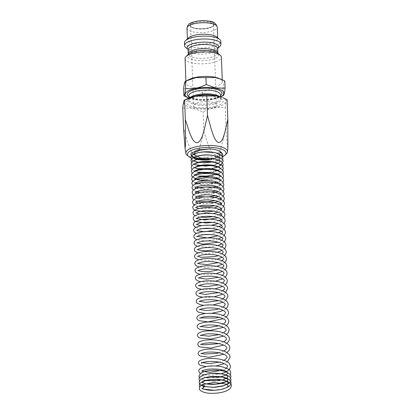 <?xml version="1.0" encoding="UTF-8"?>
<svg xmlns="http://www.w3.org/2000/svg" width="414" height="414" viewBox="0 0 414 414"><rect width="100%" height="100%" fill="white"/><g stroke="black" fill="none" stroke-linecap="round" stroke-linejoin="round"><path stroke-width="0.31" stroke-dasharray="2.07 1.55" d="M199.672 157.429L214.969 156.73M216.553 156.207L219.787 154.179L219.808 151.99M222.178 153.666L221.614 154.727L218.157 156.849M217.117 157.222L212.077 158.371M221.583 97.228A21.005 6.815 -2.1 0 1 220.062 106.103A21.005 6.815 -2.1 0 1 193.022 107.919A21.005 6.815 -2.1 0 1 187.827 98.465M182.765 108.054L192.857 108.173L203.083 111.889C210.359 108.132 217.748 106.734 225.237 107.697C225.765 102.667 226.38 99.991 227.084 99.67M218.478 160.125L220.605 158.862L222.359 156.89A19.329 6.272 -2.1 0 1 219.663 157.931M219.43 158.008A19.329 6.272 -2.1 0 1 215.383 159.023M215.006 159.09A19.329 6.272 -2.1 0 1 211.875 159.571M226.354 153.853A20.85 6.769 -2.1 0 1 194.958 158.226A20.85 6.769 -2.1 0 1 187.211 155.286M227.871 148.098L227.281 145.919L225.956 127.315L222.696 141.836C221.128 146.23 220.357 152.378 215.777 154.686C211.135 154.055 209.919 148.316 208.056 144.569L203.797 131.507L199.258 149.526M198.875 150.448L194.57 154.857L193.845 154.582M198.549 108.623A11.416 3.705 -2.1 0 1 193.571 105.767A11.416 3.705 -2.1 0 1 199.589 102.258A11.416 3.705 -2.1 0 1 211.409 102.077A11.416 3.705 -2.1 0 1 216.387 104.933A11.416 3.705 -2.1 0 1 210.369 108.442A11.416 3.705 -2.1 0 1 198.549 108.623M208.475 22.092A11.416 3.705 177.9 0 0 196.655 22.273A11.416 3.705 177.9 0 0 190.642 25.782A11.416 3.705 177.9 0 0 191.377 27.029A11.416 3.705 177.9 0 0 195.615 28.638A11.416 3.705 177.9 0 0 212.806 26.242A11.416 3.705 177.9 0 0 213.453 24.944A11.416 3.705 177.9 0 0 208.475 22.092M208.796 21.342A12.022 3.902 177.9 0 0 194.59 21.963A12.022 3.902 177.9 0 0 190.787 26.543A12.022 3.902 177.9 0 0 195.253 28.235A12.022 3.902 177.9 0 0 213.36 25.715A12.022 3.902 177.9 0 0 208.796 21.342M189.389 79.364A18.19 5.905 177.9 0 0 185.958 82.997A18.19 5.905 177.9 0 0 193.892 87.545A18.19 5.905 177.9 0 0 212.724 87.256A18.19 5.905 177.9 0 0 222.313 81.667A18.19 5.905 177.9 0 0 218.623 78.293M183.656 88.767L193.022 88.881L202.513 92.332C209.277 88.839 216.134 87.545 223.089 88.436C223.581 83.763 224.15 81.279 224.802 80.984M185.063 58.545A18.19 5.905 177.9 0 0 192.996 63.094A18.19 5.905 177.9 0 0 211.823 62.799A18.19 5.905 177.9 0 0 221.412 57.21M185.767 47.579A18.19 5.905 177.9 0 0 192.52 50.146A18.19 5.905 177.9 0 0 219.912 46.327M184.484 42.72A18.19 5.905 177.9 0 0 192.417 47.268A18.19 5.905 177.9 0 0 211.243 46.973A18.19 5.905 177.9 0 0 220.833 41.384M188.277 38.01A15.142 4.916 177.9 0 0 187.418 39.728A15.142 4.916 177.9 0 0 194.021 43.517A15.142 4.916 177.9 0 0 209.701 43.273A15.142 4.916 177.9 0 0 217.686 38.621A15.142 4.916 177.9 0 0 216.708 36.965M194.564 107.133A18.263 5.925 177.9 0 0 216.144 106.186A18.263 5.925 177.9 0 0 221.92 99.236A18.263 5.925 177.9 0 0 215.14 96.659A18.263 5.925 177.9 0 0 187.635 100.493A18.263 5.925 177.9 0 0 194.564 107.133M188.748 98.051A19.479 6.324 177.9 0 0 189.038 98.17A19.479 6.324 177.9 0 0 193.586 99.427A19.479 6.324 177.9 0 0 220.351 97.021A19.479 6.324 177.9 0 0 220.636 96.881L220.351 97.021M222.753 95.862L212.832 99.241L193.405 99.35L187.904 97.72M223.089 88.436L223.353 95.567M202.513 92.332L202.777 99.458M191.837 152.492L186.874 140.294L183.485 127.667M195.863 159.23A19.329 6.272 -2.1 0 1 190.916 157.801M225.956 127.315L225.237 107.697M203.797 131.507L203.083 111.889M190.906 154.21L191.071 153.506M194.295 60.066A15.732 5.108 177.9 0 0 212.879 59.249A15.732 5.108 177.9 0 0 217.857 53.261L217.909 52.976A14.837 4.818 177.9 0 1 210.084 57.536A14.837 4.818 177.9 0 1 194.72 57.774A14.837 4.818 177.9 0 1 188.251 54.063L188.323 54.343A15.732 5.108 177.9 0 0 194.295 60.066M188.096 49.83A14.837 4.818 177.9 0 0 194.564 53.541A14.837 4.818 177.9 0 0 209.929 53.302A14.837 4.818 177.9 0 0 217.754 48.743M187.992 49.411A15.732 5.108 177.9 0 0 188.147 49.545A15.732 5.108 177.9 0 0 193.99 51.76A15.732 5.108 177.9 0 0 217.681 48.459A15.732 5.108 177.9 0 0 217.826 48.314M186.999 28.219A15.142 4.916 177.9 0 0 193.602 32.007A15.142 4.916 177.9 0 0 209.282 31.764A15.142 4.916 177.9 0 0 217.262 27.112M195.211 28.255A12.099 3.928 177.9 0 0 212.015 26.677A12.099 3.928 177.9 0 0 208.842 21.321A12.099 3.928 177.9 0 0 192.034 22.899A12.099 3.928 177.9 0 0 195.211 28.255M193.995 96.415A16.275 5.284 177.9 0 0 189.441 98.765A16.275 5.284 177.9 0 0 195.62 104.685A16.275 5.284 177.9 0 0 214.845 103.842A16.275 5.284 177.9 0 0 219.994 97.647A16.275 5.284 177.9 0 0 215.28 95.634M190.119 97.523A15.83 5.139 177.9 0 0 188.929 99.577A15.83 5.139 177.9 0 0 195.832 103.536A15.83 5.139 177.9 0 0 212.222 103.288A15.83 5.139 177.9 0 0 220.564 98.418A15.83 5.139 177.9 0 0 219.229 96.457M195.693 99.821A15.83 5.139 177.9 0 0 212.082 99.567A15.83 5.139 177.9 0 0 220.429 94.697C219.772 94.615 222.644 94.878 215.363 97.761C208.868 99.546 202.12 99.883 195.118 98.76C186.429 96.524 189.529 95.67 188.794 95.862A15.83 5.139 177.9 0 0 195.693 99.821M188.825 96.726A17.352 5.63 177.9 0 0 194.787 98.817A17.352 5.63 177.9 0 0 220.46 95.567M221.154 155.203L217.847 157.253L213.629 158.609M213.039 158.743L209.194 159.38M201.582 159.649L197.995 159.266M197.566 159.193L196.024 158.862M219.684 154.996L219.658 155.566L218.204 156.87M219.803 158.169L219.399 159.199L213.391 161.853M194.078 160.953L195.01 160.192M219.979 161.512L218.281 163.282M220.295 171.893L220.372 172.167M220.512 176.048L220.362 176.597L218.199 178.258M201.276 344.272L200.671 343.946L200.702 344.634M205.67 377.506L201.954 376.155M205.437 380.657L202.068 379.208L204.77 377.78L207.807 377.009M204.619 386.464L202.306 385.325L203.584 384.404M217.402 160.585L213.22 161.827M211.952 162.086L205.38 162.79L199.118 162.526M222.566 159.856L220.103 162.428L212.33 165.176M209.789 165.579L201.276 165.864M194.259 164.467L191.817 162.862M220.672 165.31L219.901 165.812M218.846 166.376L218.162 166.687M213.634 168.12L210.679 168.679M197.908 168.669L192.94 166.961L191.827 165.967M222.613 166.775L220.724 168.715L217.888 170.226M215.27 171.117L207.766 172.415M199.072 172.245L195.035 171.329M194.461 171.106L192.034 169.502M222.68 170.428L220.336 172.622M220.315 172.633L217.588 173.963M200.609 176.012L195.781 175.148M194.632 174.744L192.256 173.238M222.882 174.051L221.309 175.795L217.257 177.901M215.301 178.527L208.247 179.769M203.129 179.945L196.629 179.158M222.975 178.087L220.667 180.307M220.626 180.333L216.91 182.041M211.243 183.402L200.397 183.769M195.62 182.843L193.121 181.611M222.913 182.564L220.812 184.458M220.465 184.675L216.527 186.383M208.568 187.94L203.067 188.127M196.05 187.144L193.022 185.632M223.167 186.761L220.931 188.836M220.3 189.219L216.118 190.926M211.487 191.967L206.265 192.489L200.428 192.344M195.729 191.397L193.312 190.155M223.27 191.392L221.035 193.426M220.124 193.959L215.668 195.667M197.048 196.345L194.14 195.227M223.379 196.22L221.133 198.223M218.923 199.362L215.176 200.609M196.495 200.95L193.938 199.802M223.493 201.251L221.231 203.217M218.628 204.511L214.607 205.758M198.254 206.338L194.937 205.292M223.374 206.762L221.309 208.428M218.307 209.857L213.997 211.099M223.715 211.906L221.402 213.815M219.254 214.902L213.282 216.641M199.802 217.117L195.03 215.746M223.85 217.521L221.506 219.42M218.996 220.641L212.475 222.385M223.979 223.327L221.619 225.221M218.732 226.567L211.461 228.342M201.872 228.678L195.869 227.364M224.129 229.356L222.018 231.043M218.432 232.699L210.089 234.505M203.341 234.743L196.334 233.47M224.264 235.566L221.832 237.429M218.111 239.028L206.188 240.943L196.831 239.768M224.419 241.978L221.945 243.825M217.759 245.559L207.155 247.287L197.364 246.273M224.569 248.597L222.054 250.423M217.397 252.286L205.411 253.896L197.918 252.964M224.724 255.397L222.178 257.223M216.972 259.211L208.361 260.577L198.534 259.857M224.89 262.404L222.297 264.22M216.517 266.337L206.995 267.61L199.191 266.947M225.056 269.607L222.427 271.413M215.994 273.664L210.234 274.585L199.915 274.234M225.226 277.013L222.556 278.813M215.425 281.194L208.397 282.089L200.723 281.711M225.407 284.615L222.691 286.4M214.747 288.92L206.586 289.707L201.618 289.386M225.589 292.408L222.835 294.194M213.94 296.854L211.181 297.221L202.663 297.252M225.78 300.409L222.98 302.184M212.915 304.989L203.926 305.304M225.977 308.601L223.125 310.371M211.44 313.341L205.66 313.543M226.168 316.989L223.286 318.759M226.375 325.58L223.446 327.339M226.582 334.367L223.607 336.127M226.8 343.351L223.777 345.105M227.017 352.537L223.948 354.286M227.364 361.831L224.274 363.595M215.937 365.997L205.903 366.561M221.174 373.795L211.057 375.296L204.055 374.841M202.989 374.603L200.324 373.537M230.313 374.83L228.357 376.968L226.142 378.256M225.345 378.608L221.278 379.897M204.154 380.264L202.286 379.69L199.486 377.77M230.5 378.38L228.745 380.352L226.753 381.548M206.658 383.949L203.279 383.198L199.569 380.88M204.573 386.604L202.182 385.812M201.882 385.672L201.204 385.305M202.715 388.989L199.9 387.074M190.642 25.782L193.571 105.767M191.377 27.029L190.787 26.543M222.24 79.757L222.313 81.667M217.655 37.752L217.686 38.621M220.507 96.84L220.564 98.418L219.994 97.647L221.92 99.236M188.872 97.999L188.929 99.577L189.441 98.765L187.635 100.493M189.038 98.17L188.743 98.056M187.387 38.859L187.418 39.728M185.891 81.056L185.958 82.997M212.806 26.242L213.36 25.715M213.453 24.944L216.387 104.933M217.407 157.304L213.665 158.614M213.112 158.753L209.634 159.4M203.988 162.925L198.891 162.573M216.941 163.939L212.724 165.233M220.093 165.026L218.25 166.728M216.553 167.515L211.901 168.808M207.652 169.388L203.367 169.533M220.181 168.721L218.23 170.371M217.474 170.749L210.943 172.586M197.902 172.576L194.756 171.453M220.248 172.602L218.214 174.216M217.148 174.713L209.712 176.571M198.549 176.488L195.113 175.412M216.796 178.879L207.776 180.778M220.662 180.354L219.404 181.798L218.183 182.502M216.418 183.242L205.587 185.099L195.941 183.914M220.786 184.846L218.178 186.937M216.01 187.801L206.426 189.457L196.417 188.453M220.895 189.519L218.173 191.573M213.308 193.147L204.055 194.099L198.818 193.643M220.998 194.383L218.168 196.407M212.501 198.12L207.988 198.741L199.698 198.56M220.61 199.967L218.173 201.437M211.507 203.3L200.743 203.667M221.19 204.702L218.178 206.664M213.883 208.03L198.87 208.547M220.729 210.648L218.183 212.092M213.174 213.588L199.703 214.048M221.381 215.787L218.199 217.717M221.48 221.619L218.209 223.544M211.352 225.309L201.763 225.64M221.593 227.664L218.23 229.563M221.702 233.894L218.261 235.778M221.816 240.322L218.287 242.195M221.935 246.941L218.323 248.814M222.049 253.761L218.364 255.624M222.173 260.779L218.411 262.636M222.302 267.993L218.452 269.845M222.437 275.408L218.499 277.251M198.642 277.97L198.368 277.975M222.572 283.016L218.556 284.858M198.943 285.562L198.554 285.308L198.642 285.582M222.716 290.825L218.613 292.657M199.253 293.355L198.834 293.091L198.927 293.371M221.956 299.338L218.675 300.657M199.569 301.351L199.118 301.071L199.222 301.366M223.006 307.033L218.747 308.854M199.89 309.537L199.424 309.258L199.527 309.553M223.167 315.432L218.809 317.253M200.226 317.926L199.719 317.626L199.827 317.942M223.327 324.033L218.882 325.849M200.567 326.511L200.029 326.201L200.143 326.522M223.488 332.825L218.959 334.641M200.914 335.293L200.345 334.973L200.464 335.309M223.658 341.819L219.047 343.63M223.834 351.01L219.125 352.816M201.644 353.447L201.002 353.111L201.132 353.468M224.145 360.325L219.373 362.162M201.344 362.478L201.478 362.84M225.671 368.672L222.846 370.08M217.899 377.485L208.599 377.889M223.751 379.529L219.72 380.58"/><path stroke-width="0.62" d="M214.969 156.73L216.553 156.207M219.808 151.99L222.178 153.666M218.157 156.849L217.117 157.222M212.077 158.371L198.006 158.308L192.727 156.611L190.906 154.21M202.151 385.543L204.03 387.173L204.666 386.019L202.782 384.389L202.151 385.543M185.26 99.707L187.827 98.465A21.005 6.815 -2.1 0 1 216.682 95.872A21.005 6.815 -2.1 0 1 221.583 97.228L216.858 95.955L195.988 96.064L184.613 100.028C183.914 100.333 183.298 103.008 182.765 108.054L183.485 127.667L185.079 148.455L185.534 144.709L185.332 119.641L189.602 132.739C191.47 136.48 192.681 142.256 197.364 142.809C201.897 140.444 202.679 134.327 204.242 129.934L207.492 115.449L211.451 129.918C213.163 134.291 214.333 140.429 218.571 142.639C222.753 141.966 223.446 136.18 224.859 132.423L227.803 119.284L227.871 148.098L227.529 151.772A20.85 6.769 -2.1 0 1 226.354 153.853L224.973 155.172A19.329 6.272 -2.1 0 1 222.37 156.87L222.789 155.11L221.992 153.035L220 151.379C217.474 149.971 214.028 149.123 209.66 148.843L199.745 150.22L194.932 152.202L193.856 154.613L199.672 157.429M227.803 119.284L227.084 99.67L222.784 97.704M190.916 157.801A19.329 6.272 -2.1 0 1 188.686 156.502A19.329 6.272 -2.1 0 1 194.797 149.149A19.329 6.272 -2.1 0 1 217.64 148.145A19.329 6.272 -2.1 0 1 224.973 155.172M215.383 159.023A19.329 6.272 -2.1 0 1 215.006 159.09M211.875 159.571A19.329 6.272 -2.1 0 1 195.863 159.23M188.686 156.502L187.211 155.286A20.85 6.769 -2.1 0 1 185.891 153.299A20.85 6.769 -2.1 0 1 196.469 146.685A20.85 6.769 -2.1 0 1 218.442 146.271A20.85 6.769 -2.1 0 1 227.529 151.772M199.258 149.526L198.875 150.448M225.066 88.115L224.802 80.984L218.623 78.293A18.19 5.905 177.9 0 0 214.38 77.118A18.19 5.905 177.9 0 0 189.389 79.364L185.368 81.31C184.716 81.594 184.147 84.083 183.656 88.767L183.914 95.898C184.566 95.613 185.136 93.129 185.627 88.441C192.551 89.341 199.408 88.042 206.203 84.549L215.694 88.001L225.066 88.115C224.574 92.788 224.005 95.272 223.353 95.567L220.641 96.881A19.479 6.324 177.9 0 0 215.528 88.254A19.479 6.324 177.9 0 0 190.626 89.879A19.479 6.324 177.9 0 0 188.748 98.051M220.812 79.157L215.311 77.532L195.925 77.635L185.969 81.02M222.24 79.757L221.412 57.21A18.19 5.905 177.9 0 0 220.238 55.228A18.19 5.905 177.9 0 0 213.484 52.661A18.19 5.905 177.9 0 0 186.093 56.48A18.19 5.905 177.9 0 0 185.063 58.545L185.891 81.056M217.821 48.324L219.912 46.327A18.19 5.905 177.9 0 0 220.941 44.262A18.19 5.905 177.9 0 0 213.008 39.713A18.19 5.905 177.9 0 0 194.176 40.003A18.19 5.905 177.9 0 0 184.587 45.597A18.19 5.905 177.9 0 0 185.767 47.579L187.997 49.421M220.941 44.262L220.833 41.384A18.19 5.905 177.9 0 0 219.658 39.402A18.19 5.905 177.9 0 0 212.905 36.836A18.19 5.905 177.9 0 0 185.513 40.655A18.19 5.905 177.9 0 0 184.484 42.72L184.587 45.597M219.658 39.402L216.708 36.965A15.142 4.916 177.9 0 0 211.083 34.833A15.142 4.916 177.9 0 0 188.277 38.01L185.513 40.655M188.743 98.056L183.914 95.898M185.368 81.31L185.627 88.441M205.944 77.418L206.203 84.549M193.845 154.582L191.837 152.492M207.492 115.449L206.772 95.836M185.332 119.641L184.613 100.028M196.024 158.862L192.991 157.718L190.823 154.748L191.071 153.506L197.602 149.904L209.66 148.843M220.238 55.228L217.857 53.261A15.732 5.108 177.9 0 0 212.015 51.041A15.732 5.108 177.9 0 0 188.323 54.343L186.093 56.48M217.681 48.459L217.909 52.976A14.837 4.818 177.9 0 0 211.435 49.266A14.837 4.818 177.9 0 0 196.076 49.504A14.837 4.818 177.9 0 0 188.251 54.063L188.158 54.529M217.754 48.743A14.837 4.818 177.9 0 0 211.28 45.028A14.837 4.818 177.9 0 0 195.92 45.266A14.837 4.818 177.9 0 0 188.096 49.83L188.251 54.063M217.826 48.314A15.732 5.108 177.9 0 0 211.709 42.74A15.732 5.108 177.9 0 0 193.302 43.506A15.732 5.108 177.9 0 0 187.992 49.411M186.999 28.219C187.79 23.722 189.876 22.993 196.101 21.347C200.702 20.498 205.173 20.452 209.51 21.207C213.417 21.378 216.004 23.344 217.262 27.112A15.142 4.916 177.9 0 0 210.659 23.324A15.142 4.916 177.9 0 0 194.984 23.567A15.142 4.916 177.9 0 0 186.999 28.219L187.387 38.859M215.28 95.634A16.275 5.284 177.9 0 0 213.95 95.349A16.275 5.284 177.9 0 0 193.995 96.415M219.229 96.457A15.83 5.139 177.9 0 0 213.66 94.459A15.83 5.139 177.9 0 0 190.119 97.523M220.507 96.84L220.429 94.697A15.83 5.139 177.9 0 0 213.526 90.738A15.83 5.139 177.9 0 0 197.136 90.992A15.83 5.139 177.9 0 0 188.794 95.862L188.872 97.999M220.46 95.567A17.352 5.63 177.9 0 0 214.328 88.865A17.352 5.63 177.9 0 0 193.348 89.91A17.352 5.63 177.9 0 0 188.825 96.726M221.614 154.727L221.154 155.203M213.629 158.609L213.039 158.743M209.194 159.38L201.582 159.649M197.995 159.266L197.566 159.193M193.856 154.613L194.978 153.822C196.681 152.952 199.248 152.331 202.689 151.959C207.486 151.54 211.813 151.834 215.653 152.838C221.568 155.11 219.187 155.183 219.746 155.224M209.634 159.4L196.495 158.955L193.949 157.703L197.085 156.15C202.042 154.758 207.569 154.536 213.665 155.478C221.438 157.465 219.384 158.288 219.855 158.386M195.01 160.192L197.566 159.193L206.689 158.044L215.989 159.152L219.549 160.844L219.979 161.512M212.724 165.233L205.318 166.117L194.958 164.668L194.192 164.115L195.077 163.478C196.443 162.712 198.601 162.117 201.551 161.688C207.978 160.963 213.417 161.429 217.857 163.09L219.974 164.539L220.093 165.026M203.367 169.533L199.056 169.191L194.311 167.654L197.701 165.962C202.974 164.601 208.651 164.482 214.731 165.6C218.908 166.899 220.74 167.846 220.232 168.446L220.181 168.721M194.756 171.453L194.445 171.292C194.425 171.593 193.716 170.754 199.113 169.305C205.955 168.032 212.196 168.327 217.831 170.201C220.082 171.474 220.926 172.126 220.372 172.167L220.248 172.602M195.113 175.412L194.575 174.993L197.043 173.782C201.747 172.322 207.29 172.043 213.671 172.948C220.445 174.387 220.502 175.945 220.439 175.821L220.517 176.11M207.776 180.778L204.682 180.928L194.73 179.184C194.74 179.474 193.902 178.734 199.237 177.275C205.178 176.105 210.995 176.25 216.688 177.72C222.209 179.997 220.041 179.811 220.667 180.25L220.662 180.354M195.941 183.914L194.875 183.247L197.25 182.129C201.825 180.426 211.854 180.25 217.21 182.139C222.007 184.194 220.351 184.194 220.828 184.582L220.786 184.846M196.417 188.453L195.041 187.873C195.061 188.147 194.202 187.47 199.393 186.036C204.811 184.934 210.343 185.001 215.979 186.238C219.694 187.495 221.366 188.453 220.998 189.115L220.895 189.519M198.818 193.643L195.206 192.51L197.204 191.366C200.94 190.073 205.768 189.669 211.683 190.155C215.694 190.626 218.545 191.449 220.232 192.629L221.045 193.441L220.998 194.383M195.403 197.23L195.382 197.349C196.003 197.488 193.266 197.002 201.789 195.185C209.52 193.995 218.934 195.765 220.667 197.737L221.35 198.761L220.61 199.967M195.558 202.125L197.473 201.292C202.508 199.662 208.552 199.46 215.596 200.702C220.362 202.296 222.344 203.357 221.537 203.885L221.19 204.702M198.87 208.547L195.744 207.336L195.75 207.616L198.234 206.348C204.345 204.397 215.125 205.065 218.934 206.953C221.236 208.232 222.168 208.992 221.728 209.236L220.729 210.648M195.951 212.765L195.967 213.044L198.71 211.704C204.542 210.214 210.793 210.271 217.469 211.864L220.926 213.422L221.93 214.757L221.381 215.787M218.199 217.717L204.702 220.015L196.158 218.375L196.174 218.659C196.733 218.67 194.523 218.551 200.842 216.895C206.477 215.906 212.071 216.118 217.624 217.536L221.506 219.42L222.142 220.434L221.48 221.619M201.763 225.64L198.166 225.014L196.36 224.155L196.365 224.492L199.595 223.063C202.653 222.282 206.338 222.007 210.659 222.23C215.694 222.623 219.28 223.565 221.418 225.056L222.349 226.37L221.593 227.664M196.629 230.35L199.186 229.278C205.256 227.736 211.714 227.866 218.556 229.666C221.713 231.053 223.058 231.98 222.577 232.456L221.702 233.894M218.261 235.778L207.305 237.879L196.79 236.368L196.81 236.751L198.27 235.892C203.662 234.096 210.188 234.019 217.842 235.654C221.863 237.269 223.519 238.304 222.81 238.769L221.816 240.322M218.287 242.195L202.87 244.219L197.028 242.775L197.048 243.163L197.99 242.542C199.75 241.724 202.503 241.196 206.26 240.964C210.622 240.772 214.618 241.181 218.245 242.185C222.111 243.758 223.71 244.793 223.048 245.29L221.935 246.941M197.328 249.564L200.231 248.483C203.574 247.624 207.647 247.381 212.449 247.753C216.957 248.224 220.207 249.15 222.199 250.527L223.301 252.007L222.049 253.761M197.576 256.385L198.322 256.064C199.848 255.309 202.337 254.791 205.784 254.512C210.095 254.237 214.167 254.574 218.012 255.531C224.554 257.71 223.136 258.471 223.55 258.916L222.173 260.779M218.411 262.636L207.062 264.587L199.056 263.785L197.752 263.144L197.778 263.62L199.289 262.781C204.609 261.084 211.052 261.053 218.613 262.693C222.473 264.101 224.207 265.208 223.808 266.016L222.302 267.993M198.099 270.585L198.042 270.828C197.618 271.051 199.02 269.333 206.607 268.774L217.738 269.664C224.041 271.279 224.207 273.219 224.083 273.318L222.437 275.408M198.368 277.975L198.772 277.892C201.163 276.609 205.473 276.055 211.699 276.231C215.891 276.5 219.285 277.24 221.883 278.451C223.86 279.621 224.683 280.402 224.352 280.796L223.627 282.182L222.572 283.016M198.642 285.582L198.58 285.846C197.902 285.764 199.507 285.225 203.383 284.237C207.895 283.533 212.651 283.673 217.655 284.646C226.525 287.264 224.057 288.299 224.642 288.491L224.502 289.091L222.716 290.825M198.927 293.371L202.544 292.263C206.514 291.472 211.036 291.435 216.103 292.149C223.607 293.454 225.335 295.963 224.931 296.388L224.792 296.998L223.255 298.572L221.956 299.338M199.222 301.366L199.15 301.656L199.651 301.299C201.582 300.274 205.09 299.731 210.193 299.674C214.944 299.752 218.949 300.46 222.204 301.806C224.673 303.224 225.682 304.109 225.221 304.476L224.404 305.998L223.006 307.033M199.527 309.553L199.444 309.848C199.124 310.138 199.708 308.715 206.922 308.011C211.709 307.685 216.232 308.119 220.486 309.325C224.16 310.733 225.842 311.882 225.526 312.782L224.693 314.314L223.167 315.432M199.827 317.942L199.745 318.257L202.555 317.108C206.586 316.167 211.399 316.094 217.003 316.896C220.859 317.59 223.529 318.583 225.014 319.877L225.63 320.591L225.677 321.947L223.327 324.033M200.143 326.522L200.055 326.858L203.403 325.601C207.047 324.845 211.326 324.773 216.248 325.373C220.615 326.046 223.643 327.101 225.325 328.54L225.951 329.27L225.992 330.641L223.488 332.825M200.464 335.309L200.371 335.65L203.046 334.564C207.057 333.612 211.901 333.549 217.583 334.372C221.5 335.092 224.202 336.116 225.687 337.441L226.246 338.098L226.375 339.418L225.609 340.448L223.658 341.819M200.8 344.293L200.702 344.634C200.366 344.883 201.199 343.47 208.32 342.885C212.579 342.642 216.703 343.02 220.693 344.024C224.983 345.447 227.022 346.735 226.82 347.9L225.93 349.556L223.834 351.01M201.132 353.468L201.028 353.835L203.564 352.806C207.176 351.931 211.657 351.812 217.014 352.454C221.231 353.095 224.253 354.12 226.08 355.528L226.913 356.433L227.017 357.851L224.145 360.325M201.478 362.84L201.364 363.223L202.167 362.757C203.931 361.996 206.809 361.557 210.804 361.438C215.43 361.381 219.586 361.965 223.26 363.197C226.629 364.775 228.042 365.841 227.493 366.39L226.8 367.767L225.671 368.672M201.784 371.053L202.317 370.82C205.779 369.122 211.306 368.615 218.908 369.298C221.982 369.728 224.362 370.401 226.049 371.322C227.56 372.424 228.124 372.988 227.736 373.019L227.514 373.656L224.626 375.643L217.899 377.485M201.954 376.155C202.472 376.114 200.593 375.86 206.793 374.07C213.324 372.823 219.373 373.03 224.947 374.701L227.353 375.974L227.814 377.014L226.36 378.349L223.751 379.529M207.807 377.009L222.499 377.097L227.509 379.115L227.99 379.84L227.472 380.699C226.189 381.92 223.56 382.924 219.586 383.711C214.038 384.611 209.215 384.58 205.111 383.628L202.182 382.267M202.182 382.365C202.192 382.598 201.587 381.967 205.763 380.564C212.563 378.955 219.089 379.069 225.34 380.906C227.793 382.2 228.714 382.862 228.098 382.893L227.716 383.592L223.839 385.688L213.21 387.369L204.619 386.464M203.584 384.404L213.774 382.427L225.614 383.944L227.891 385.258L228.192 385.832L227.628 386.743C225.972 388.161 222.779 389.227 218.059 389.941C213.686 390.474 209.8 390.428 206.389 389.791C204.283 389.315 202.995 388.834 202.524 388.348L202.41 388.213M202.415 388.244L204.024 387.152M218.478 160.125L217.402 160.585M213.22 161.827L211.952 162.086M199.118 162.526L193.131 160.829L191.475 159.406L190.916 157.848C190.947 156.58 191.661 155.514 193.059 154.655C195.522 153.175 199.165 152.274 203.983 151.959L214.167 152.502C217.045 153.025 219.306 153.873 220.947 155.043L222.116 156.197L222.892 158.277L222.566 159.856M212.33 165.176L209.789 165.579M201.276 165.864L194.259 164.467M191.817 162.862L191.045 161.036C191.118 159.726 191.77 158.686 192.986 157.92C195.491 156.352 199.248 155.41 204.257 155.1C209.313 154.831 213.769 155.302 217.614 156.508C221.718 158.371 223.519 160.011 223.017 161.424L220.672 165.31M219.901 165.812L218.846 166.376M218.162 166.687L213.634 168.12M210.679 168.679L197.908 168.669M191.827 165.967L191.159 164.265C191.118 163.023 191.899 161.91 193.514 160.917C196.469 159.312 200.718 158.448 206.265 158.324C212.253 158.257 216.977 159.162 220.439 161.036C222.075 161.977 222.975 163.235 223.146 164.803L222.613 166.775M217.888 170.226L215.27 171.117M207.766 172.415L199.072 172.245M195.035 171.329L194.461 171.106M192.034 169.502L191.278 167.711C191.247 166.568 191.92 165.528 193.286 164.596C198.518 161.341 210.767 161.134 216.589 162.956C222.908 165.181 222.551 165.973 223.275 168.338L222.68 170.428M217.588 173.963L207.021 176.069L200.609 176.012M195.781 175.148L194.632 174.744M192.256 173.238L191.413 171.349C191.371 170.133 192.143 169.031 193.731 168.053C196.35 166.614 200.122 165.776 205.054 165.538C210.426 165.336 215.026 165.947 218.851 167.37L222.758 170.149L223.415 172.053L222.882 174.051M217.257 177.901L215.301 178.527M208.247 179.769L203.129 179.945M196.629 179.158L192.106 176.706L191.547 175.184C191.522 174.056 192.179 173.042 193.514 172.131L196.567 170.765C199.481 169.869 202.963 169.409 207.021 169.383C211.145 169.388 214.773 169.89 217.909 170.889L221.029 172.322C222.551 173.254 223.394 174.48 223.56 175.997L222.975 178.087M216.91 182.041L211.243 183.402M200.397 183.769L195.62 182.843M193.121 181.611L192.355 180.882L191.698 179.226C191.625 178.072 192.386 176.99 193.98 175.981C197.297 174.222 202.094 173.388 208.377 173.487C213.696 173.642 217.883 174.579 220.952 176.297L222.81 177.87L223.71 180.137L222.913 182.564M220.812 184.458L220.465 184.675M216.527 186.383L208.568 187.94M203.067 188.127L196.05 187.144M193.022 185.632L191.853 183.449C191.832 182.3 192.51 181.28 193.887 180.385L196.764 179.117L205.918 177.766C210.441 177.658 214.468 178.144 217.987 179.226C220.217 179.919 221.883 180.918 222.991 182.217L223.87 184.468L223.167 186.761M220.931 188.836L220.3 189.219M216.118 190.926L211.487 191.967M200.428 192.344L195.729 191.397M193.312 190.155L192.013 187.889C191.972 186.745 192.681 185.71 194.135 184.773C197.519 182.931 202.498 182.098 209.08 182.269C213.986 182.47 217.93 183.35 220.905 184.908L222.892 186.435L224.036 189.007L223.27 191.392M221.035 193.426L220.124 193.959M215.668 195.667L207.31 197.028L197.048 196.345M194.14 195.227L192.795 194.088L192.184 192.505C192.199 191.33 192.862 190.326 194.176 189.498C196.567 188.08 200.159 187.237 204.94 186.968C213.603 186.611 220.729 188.411 222.96 191.035L224.212 193.736L223.379 196.22M221.133 198.223L218.923 199.362M215.176 200.609L208.066 201.768L200.878 201.742L196.495 200.95M193.938 199.802L192.919 198.844L192.36 197.338C192.35 196.21 193.007 195.211 194.332 194.352C197.095 192.748 201.282 191.894 206.886 191.785C212.341 191.744 216.879 192.526 220.502 194.13L223.679 196.609L224.388 198.648L223.493 201.251M221.231 203.217L218.628 204.511M214.607 205.758L209.546 206.617L198.254 206.338M194.937 205.292L193.188 203.967L192.546 202.358C192.598 201.111 193.286 200.107 194.606 199.336C197.628 197.659 202.156 196.836 208.185 196.862C214.074 196.96 218.685 198.001 222.018 199.983C223.57 200.966 224.424 202.229 224.579 203.776L223.374 206.762M221.309 208.428L218.307 209.857M213.997 211.099L206.219 212.051L195.118 210.493L193.338 209.132L192.738 207.585C192.727 206.472 193.369 205.494 194.668 204.651C197.23 203.15 201.121 202.317 206.343 202.141C211.342 202.032 215.73 202.632 219.503 203.947C221.671 204.733 223.229 205.836 224.176 207.259L224.771 209.132L223.715 211.906M221.402 213.815L219.254 214.902M213.282 216.641L205.623 217.443L199.802 217.117M195.03 215.746L193.7 214.747L192.955 213.029C192.976 211.854 193.623 210.876 194.885 210.079L197.478 208.93C200.226 208.082 203.579 207.637 207.549 207.595C212.429 207.595 216.636 208.273 220.165 209.624L224.393 212.796L224.973 214.649L223.85 217.521M221.506 219.42L218.996 220.641M212.475 222.385L206.141 223.017L195.589 221.531L193.861 220.3L193.162 218.633C193.188 217.469 193.819 216.501 195.056 215.73L198.089 214.452C201.261 213.546 205.08 213.158 209.541 213.298C215.026 213.505 219.342 214.545 222.473 216.413L224.564 218.411L225.185 220.32L224.735 222.23L223.979 223.327M221.619 225.221L218.732 226.567M211.461 228.342L201.872 228.678M195.869 227.364L193.923 225.904L193.364 224.419C193.488 223.089 194.176 222.111 195.424 221.474L199.615 219.953C203.6 219.089 208.066 218.908 213.003 219.41C216.61 219.824 219.58 220.636 221.92 221.842L224.512 223.938L225.387 226.256L224.129 229.356M222.018 231.043L218.432 232.699M210.089 234.505L203.341 234.743M196.334 233.47L194.285 232.114L193.592 230.463C193.617 229.32 194.238 228.368 195.449 227.612L198.409 226.365C202.26 225.278 206.865 224.952 212.227 225.382C216.584 225.775 220.057 226.727 222.649 228.238L224.724 230.018L225.62 232.342L224.264 235.566M221.832 237.429L218.111 239.028M196.831 239.768L194.554 238.366L193.809 236.684C193.809 235.561 194.461 234.593 195.765 233.786C198.648 232.197 203.031 231.416 208.91 231.447C212.967 231.519 216.584 232.073 219.762 233.108C223.57 234.371 225.599 236.218 225.853 238.65L224.419 241.978M221.945 243.825L217.759 245.559M197.364 246.273L194.787 244.767L194.047 243.085C194.083 241.921 194.725 240.969 195.972 240.223C198.492 238.811 202.317 238.034 207.455 237.905C213.821 237.812 218.98 238.816 222.944 240.912L225.061 242.651L226.085 245.181L225.325 247.67L224.569 248.597M222.054 250.423L217.397 252.286M197.918 252.964L194.896 251.2L194.29 249.673C194.399 248.374 195.092 247.396 196.381 246.749L200.205 245.383C203.6 244.622 207.502 244.389 211.916 244.679C216.941 245.052 220.885 246.144 223.746 247.955L225.754 249.994L226.344 251.898L225.878 253.86L224.724 255.397M222.178 257.223L216.972 259.211M198.534 259.857L195.289 258.176L194.539 256.499C194.575 255.355 195.201 254.419 196.422 253.689L199.139 252.556C202.26 251.655 206.089 251.288 210.622 251.448C215.653 251.665 219.777 252.597 223.001 254.232L225.79 256.556L226.587 258.807L225.884 261.218L224.89 262.404M222.297 264.22L216.517 266.337M199.191 266.947L196.945 266.161L195.429 265.038L194.787 263.501C194.823 262.373 195.444 261.441 196.66 260.716L199.336 259.599C201.804 258.879 204.821 258.496 208.392 258.45C214.514 258.419 219.539 259.412 223.456 261.425L226.008 263.589L226.851 265.907L226.091 268.412L225.056 269.607M222.427 271.413L215.994 273.664M199.915 274.234L197.224 273.359L195.739 272.288L195.056 270.704C194.787 269.11 196.448 267.78 200.045 266.699C204.283 265.622 209.272 265.421 215.006 266.104C219.058 266.647 222.256 267.698 224.59 269.255C226.137 270.321 226.981 271.636 227.126 273.209L226.613 275.279L225.226 277.013M222.556 278.813L215.425 281.194M200.723 281.711L197.638 280.816L195.967 279.626L195.33 278.084C195.413 276.857 196.081 275.915 197.338 275.258L200.919 273.97C204.5 273.157 208.666 272.945 213.417 273.344C218.09 273.773 221.806 274.834 224.554 276.531L226.499 278.291L227.395 280.682L226.701 283.114L225.407 284.615M222.691 286.4L214.747 288.92M201.618 289.386L197.809 288.346L196.262 287.244L195.605 285.696C195.62 284.594 196.257 283.668 197.514 282.928L201.075 281.623C204.951 280.733 209.458 280.557 214.592 281.085C219.006 281.592 222.484 282.679 225.035 284.34L227.043 286.374L227.684 288.382L225.589 292.408M222.835 294.194L213.94 296.854M202.663 297.252L198.006 296.082L196.464 294.923L195.889 293.485C195.9 292.393 196.531 291.482 197.778 290.747C199.812 289.614 202.886 288.931 207.005 288.687C213.707 288.356 219.415 289.288 224.129 291.487C226.453 292.662 227.731 294.261 227.974 296.274L225.78 300.409M222.98 302.184L212.915 304.989M203.926 305.304L200.655 304.839L196.795 302.96L196.179 301.48C196.226 300.352 196.852 299.446 198.052 298.763C201.644 296.931 207.114 296.31 214.452 296.905C219.13 297.381 222.825 298.494 225.542 300.238L227.467 302.085L228.264 304.362L227.602 306.764L225.977 308.601M223.125 310.371L220.615 311.406L211.44 313.341M205.66 313.543L198.679 312.28L197.157 311.219L196.484 309.662C196.546 308.471 197.224 307.54 198.523 306.872L203.528 305.366C207.988 304.657 212.78 304.74 217.904 305.61C227.483 307.747 228.223 310.469 228.569 312.673L227.959 314.971L226.168 316.989M223.286 318.759L207.89 321.916L198.906 320.617L197.4 319.525L196.79 318.055L197.266 316.57L198.72 315.333C201.137 314.055 204.852 313.388 209.867 313.326C216.46 313.305 221.795 314.464 225.878 316.793L227.928 318.625L228.88 321.145L228.021 323.872L226.375 325.58M223.446 327.339L210.39 330.367L200.097 329.539L197.685 328.069L197.1 326.63C197.152 325.502 197.788 324.607 199.01 323.945L202.907 322.63C207.517 321.709 212.687 321.73 218.411 322.682C221.681 323.287 224.326 324.245 226.339 325.559L228.3 327.376L229.196 329.829L228.331 332.577L226.582 334.367M223.607 336.127L210.855 339.097L199.481 337.927L198.021 336.867L197.426 335.423C197.452 334.331 198.078 333.446 199.31 332.752C203.238 330.853 209.122 330.346 216.967 331.231C220.771 331.764 223.865 332.742 226.261 334.16L228.637 336.271L229.527 338.719L228.901 341.074L226.8 343.351M223.777 345.105L210.529 348.076L199.858 346.922L198.441 345.944L197.757 344.401C198.202 342.678 197.995 341.69 204.345 340.298C209.142 339.516 214.312 339.656 219.865 340.732C222.908 341.379 225.361 342.347 227.224 343.641C228.833 344.764 229.713 346.145 229.858 347.786L229.268 350.104L227.017 352.537M223.948 354.286L209.199 357.287L200.143 356.066L198.694 355.021L198.089 353.577C198.146 352.469 198.761 351.595 199.936 350.963L202.953 349.856C206.726 348.961 211.264 348.8 216.569 349.359C220.729 349.861 224.129 350.865 226.774 352.381L229.418 354.772L230.2 357.08L227.364 361.831M224.274 363.595L215.937 365.997M205.903 366.561L200.474 365.422L199.036 364.392L198.435 362.954C198.523 361.779 199.165 360.899 200.36 360.309L203.931 359.114C208.128 358.255 212.967 358.198 218.452 358.948C222.116 359.502 225.097 360.47 227.384 361.841L229.061 363.166L230.536 366.281L230.049 368.356L227.954 370.721L224.942 372.465L221.174 373.795M204.055 374.841L202.989 374.603M200.324 373.537L199.434 372.791L198.746 371.161C198.694 370.028 199.45 369.014 201.007 368.113L207.186 366.343C212.082 365.66 217.014 365.805 221.992 366.773C231.975 369.666 230.003 371.472 230.779 372.91L230.313 374.83M226.142 378.256L225.345 378.608M221.278 379.897L214.618 380.901L204.154 380.264M199.486 377.77L198.922 376.212L200.64 373.293C203.202 371.581 207.181 370.582 212.579 370.287C217.547 370.069 221.899 370.556 225.635 371.751C230.432 373.521 231.064 375.907 230.919 376.631L230.5 378.38M226.753 381.548L216.32 384.114L206.658 383.949M199.569 380.88L199.036 379.374C198.974 378.272 199.657 377.211 201.095 376.202C203.641 374.649 207.43 373.723 212.46 373.423L221.666 373.873C227.86 375.006 229.822 376.833 230.453 377.966L231.033 379.726L230.593 381.517L228.859 383.442L222.861 386.076L214.659 387.328L204.573 386.604M202.182 385.812L201.882 385.672M201.204 385.305L199.812 384.12M199.651 383.902L199.15 382.427C199.082 381.33 199.771 380.275 201.209 379.26C203.75 377.703 207.538 376.771 212.579 376.471L218.597 376.533C222.918 376.864 226.282 377.759 228.694 379.219L230.562 381.015L231.141 382.784L230.608 384.72L228.751 386.624L222.83 389.134L214.84 390.33L202.715 388.989M199.9 387.074L199.269 385.403C199.382 383.964 200.138 382.867 201.53 382.112C204.242 380.554 208.19 379.654 213.386 379.415C224.647 378.748 232.311 383.064 231.235 385.724C231.203 387.349 230.282 388.725 228.471 389.843C224.962 391.887 220.196 393.041 214.178 393.3C202.725 393.828 198.637 389.817 199.377 388.358C199.232 386.955 200.371 385.641 202.793 384.409M188.147 49.545L188.096 49.83M217.262 27.112L217.655 37.752M217.909 52.976L218.033 53.432M185.891 153.299L185.079 148.455M218.204 156.87L217.407 157.304M213.665 158.614L213.112 158.753M213.391 161.853L203.988 162.925M198.891 162.573L194.083 160.891M218.281 163.282L216.941 163.939M218.25 166.728L216.553 167.515M211.901 168.808L207.652 169.388M218.23 170.371L217.474 170.749M210.943 172.586L206.953 173.042L197.902 172.576M218.214 174.216L217.148 174.713M209.712 176.571L203.895 176.933L198.549 176.488M218.199 178.258L216.796 178.879M218.183 182.502L216.418 183.242M218.178 186.937L216.01 187.801M218.173 191.573L213.308 193.147M218.168 196.407L212.501 198.12M199.698 198.56L195.486 197.224M218.173 201.437L211.507 203.3M200.743 203.667L195.682 202.249M218.178 206.664L213.883 208.03M218.183 212.092L213.174 213.588M199.703 214.048L196.101 212.899M218.209 223.544L211.352 225.309M218.23 229.563L204.816 231.762L197.752 230.8L196.774 230.339M218.323 248.814L215.875 249.585L205.815 250.874L198.218 249.896L197.271 249.368M218.364 255.624L215.094 256.577L201.033 257.317L197.504 256.162M218.452 269.845L209.08 271.656L200.981 271.372L198.353 270.57M218.499 277.251L206.71 279.129L198.642 277.97M218.556 284.858L206.177 286.69L198.943 285.562M218.613 292.657L205.023 294.411L199.253 293.355M218.675 300.657L205.68 302.386L199.569 301.351M218.747 308.854L215.534 309.677L206.307 310.547L199.89 309.537M218.809 317.253L215.792 318.019L200.226 317.926M218.882 325.849L209.246 327.412L200.567 326.511M218.959 334.641L208.77 336.184L200.914 335.293M219.047 343.63L203.672 344.862L201.276 344.272M219.125 352.816L216.936 353.354L204.49 354.084L201.644 353.447M219.373 362.162L209.391 363.616L201.344 362.478M222.846 370.08L209.624 372.3L202.725 371.384L201.721 370.851M208.599 377.889L205.67 377.506M219.72 380.58L205.437 380.657"/></g></svg>
